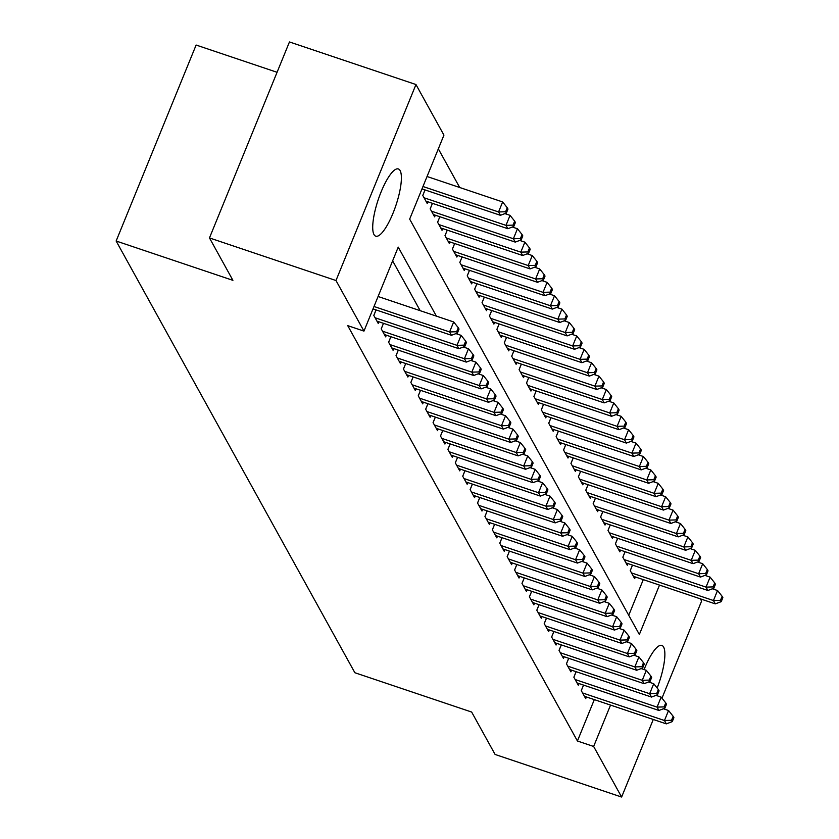<?xml version="1.0" encoding="UTF-8"?>
<svg xmlns="http://www.w3.org/2000/svg" width="839" height="839" viewBox="0 0 839 839"><rect width="100%" height="100%" fill="white"/><g stroke="black" fill="none" stroke-linecap="round" stroke-linejoin="round"><path stroke-width="1.26" d="M644.1 669.574A35.469 9.292 -71.4 0 1 661.845 645.411A35.469 9.292 -71.4 0 1 663.586 647.026A35.469 9.292 -71.4 0 1 657.157 688.011M373.995 234.563A35.469 9.292 -71.4 0 1 379.637 195.676A35.469 9.292 -71.4 0 1 398.368 168.954A35.469 9.292 -71.4 0 1 400.109 170.569A35.469 9.292 -71.4 0 1 394.477 209.456A35.469 9.292 -71.4 0 1 375.736 236.179A35.469 9.292 -71.4 0 1 373.995 234.563M459.699 187.506L438.336 148.86M700.376 598.847L701.603 601.07L661.971 698.163M277.069 72.29L196.116 45.044L116.139 241.024L354.866 672.731L471.654 712.049L495.104 754.46L621.615 797.05L593.645 746.469L610.54 705.085M116.139 241.024L232.917 280.341L209.467 237.93L289.455 41.95L415.966 84.54L443.936 135.121L409.663 219.115L639.349 634.483L659.506 585.098M625.065 551.695L622.821 557.201L627.268 565.245L627.95 563.567M608.023 530.447L610.289 524.91L608.002 530.405L612.449 538.449L613.131 536.771M595.428 498.093L593.183 503.61L597.63 511.643L598.312 509.965M578.386 476.856L580.651 471.308L578.365 476.814L582.811 484.848L583.493 483.17M565.801 444.502L563.546 450.019L567.993 458.052L568.674 456.374M550.982 417.707L548.727 423.213L553.174 431.256L553.855 429.578M533.929 396.459L536.194 390.922L533.908 396.417L538.355 404.461L539.037 402.783M521.344 364.105L519.089 369.621L523.536 377.665L524.218 375.987M504.291 342.868L506.557 337.32L504.27 342.826L508.717 350.859L509.399 349.181M491.706 310.514L489.452 316.03L493.898 324.064L494.58 322.386M476.888 283.718L474.633 289.224L479.079 297.268L479.761 295.59M459.835 262.471L462.1 256.933L459.814 262.429L464.261 270.473L464.942 268.795M447.25 230.117L444.995 235.633L449.442 243.677L450.124 241.999M432.431 203.321L430.176 208.838L434.623 216.871L435.305 215.193M628.736 615.281L643.282 579.634M425.016 189.929L422.772 195.435L427.208 203.478L427.9 201.8M437.612 222.272L439.867 216.735L437.591 222.23L442.027 230.274L442.719 228.596M454.654 243.52L452.41 249.036L456.846 257.07L457.538 255.392M469.473 270.315L467.229 275.832L471.665 283.865L472.357 282.187M482.068 302.669L484.323 297.121L482.047 302.627L486.484 310.671L487.176 308.993M499.111 323.917L496.866 329.423L501.303 337.467L501.995 335.789M511.706 356.26L513.961 350.723L511.685 356.218L516.121 364.262L516.814 362.584M528.748 377.508L526.504 383.024L530.94 391.058L531.632 389.38M543.567 404.304L541.323 409.82L545.759 417.853L546.451 416.175M556.163 436.658L558.417 431.11L556.142 436.616L560.578 444.649L561.27 442.971M573.205 457.895L570.95 463.411L575.397 471.455L576.089 469.777M588.024 484.701L585.769 490.207L590.216 498.251L590.908 496.573M602.842 511.496L600.588 517.002L605.034 525.046L605.727 523.368M617.661 538.292L615.406 543.808L619.853 551.842L620.545 550.164M632.48 565.087L630.225 570.604L634.672 578.637L635.364 576.959M653.277 719.474L621.615 797.05M209.467 237.93L335.988 280.53L415.966 84.54M436.406 316.135L398.231 247.117L363.958 331.111L347.734 325.647L577.431 741.005L593.645 746.469M363.958 331.111L335.988 280.53M420.182 310.671L392.631 260.845M577.431 741.005L594.316 699.621M581.291 690.633L583.545 685.096L581.259 690.591L585.706 698.635L586.398 696.957M576.099 671.682L573.855 677.199L578.302 685.232L578.983 683.554M568.695 658.279L566.44 663.796L570.887 671.84L571.579 670.162M561.281 644.887L559.036 650.393L563.483 658.437L564.165 656.759M551.653 637.042L553.908 631.494L551.622 637L556.068 645.034L556.76 643.356M546.462 618.091L544.217 623.597L548.664 631.641L549.346 629.963M539.058 604.688L536.803 610.205L541.249 618.238L541.942 616.56M529.419 596.844L531.685 591.306L529.399 596.802L533.845 604.846L534.527 603.168M524.239 577.893L521.984 583.399L526.431 591.443L527.123 589.765M516.824 564.49L514.58 570.006L519.026 578.04L519.708 576.362M507.196 556.645L509.451 551.108L507.165 556.603L511.612 564.647L512.304 562.969M502.005 537.694L499.761 543.211L504.208 551.244L504.889 549.566M494.601 524.291L492.346 529.808L496.793 537.851L497.485 536.173M487.186 510.899L484.942 516.404L489.389 524.448L490.07 522.77M479.782 497.496L477.527 503.012L481.974 511.045L482.666 509.367M472.367 484.103L470.123 489.609L474.57 497.653L475.252 495.975M464.963 470.7L462.709 476.216L467.155 484.25L467.847 482.572M455.325 462.855L457.591 457.318L455.304 462.813L459.751 470.857L460.433 469.179M450.144 443.904L447.89 449.41L452.336 457.454L453.029 455.776M442.73 430.501L440.485 436.018L444.932 444.051L445.614 442.373M435.326 417.109L433.071 422.615L437.518 430.659L438.21 428.981M427.911 403.706L425.667 409.222L430.113 417.256L430.795 415.578M420.507 390.303L418.252 395.819L422.699 403.863L423.391 402.185M413.092 376.91L410.848 382.427L415.295 390.46L415.976 388.782M403.465 369.066L405.719 363.518L403.433 369.024L407.88 377.057L408.572 375.39M398.273 350.115L396.029 355.621L400.476 363.665L401.157 361.987M390.869 336.712L388.614 342.228L393.061 350.262L393.753 348.584M381.231 328.867L383.496 323.33L381.21 328.825L385.657 336.869L386.339 335.191M376.05 309.916L373.795 315.433L378.242 323.466L378.934 321.788M457.391 333.073L459.027 329.066L458.283 327.734L456.647 331.73L457.391 333.073L451.455 335.296L373.019 308.899M451.455 335.296L449.599 331.95L453.679 321.956L458.283 327.734M374.005 306.497L449.599 331.95L456.647 331.73M378.085 296.503L453.679 321.956M421.986 188.901L500.422 215.308L498.565 211.963L502.645 201.958L427.051 176.505M505.613 211.743L506.357 213.075L507.994 209.079L507.249 207.736L505.613 211.743L498.565 211.963L422.971 186.51M500.422 215.308L506.357 213.075M507.249 207.736L502.645 201.958M464.806 346.465L466.432 342.469L465.687 341.127L464.061 345.133L464.806 346.465L458.86 348.699L376.952 321.127M458.86 348.699L457.003 345.353L461.093 335.348L465.687 341.127M375.096 317.771L457.003 345.353L464.061 345.133M455.934 333.618L461.093 335.348M472.21 359.868L473.846 355.872L473.102 354.53L471.466 358.526L472.21 359.868L466.274 362.102L384.356 334.52M466.274 362.102L464.418 358.746L468.498 348.751L473.102 354.53M382.511 331.174L464.418 358.746L471.466 358.526M463.348 347.01L468.498 348.751M425.918 201.129L507.826 228.711L505.98 225.355L510.06 215.361L504.91 213.62M513.028 225.135L513.772 226.478L515.398 222.482L514.664 221.139L513.028 225.135L505.98 225.355L424.062 197.784M507.826 228.711L513.772 226.478M514.664 221.139L510.06 215.361M433.323 214.532L515.24 242.104L513.384 238.758L517.464 228.753L512.314 227.023M520.432 238.538L521.176 239.881L522.812 235.874L522.068 234.532L520.432 238.538L513.384 238.758L431.477 211.176M515.24 242.104L521.176 239.881M522.068 234.532L517.464 228.753M479.614 373.271L481.25 369.265L480.506 367.922L478.88 371.929L479.614 373.271L473.678 375.494L391.771 347.923M473.678 375.494L471.822 372.149L475.912 362.144L480.506 367.922M389.915 344.567L471.822 372.149L478.88 371.929M470.752 360.413L475.912 362.144M487.029 386.664L488.665 382.668L487.92 381.326L486.284 385.321L487.029 386.664L481.093 388.897L399.175 361.315M481.093 388.897L479.237 385.541L483.316 375.547L487.92 381.326M397.329 357.97L479.237 385.541L486.284 385.321M478.167 373.816L483.316 375.547M440.737 227.925L522.645 255.507L520.799 252.151L524.878 242.156L519.729 240.426M527.846 251.931L528.591 253.273L530.217 249.277L529.482 247.935L527.846 251.931L520.799 252.151L438.881 224.579M522.645 255.507L528.591 253.273M529.482 247.935L524.878 242.156M448.141 241.328L530.059 268.899L528.203 265.554L532.283 255.559L527.133 253.818M535.251 265.334L535.995 266.676L537.631 262.67L536.887 261.338L535.251 265.334L528.203 265.554L446.296 237.982M530.059 268.899L535.995 266.676M536.887 261.338L532.283 255.559M494.433 400.067L496.069 396.06L495.325 394.729L493.699 398.724L494.433 400.067L488.497 402.29L406.59 374.718M488.497 402.29L486.641 398.945L490.731 388.939L495.325 394.729M404.734 371.373L486.641 398.945L493.699 398.724M485.571 387.209L490.731 388.939M455.556 254.731L537.463 282.303L535.618 278.957L539.697 268.952L534.548 267.222M542.665 278.737L543.41 280.069L545.035 276.073L544.301 274.731L542.665 278.737L535.618 278.957L453.7 251.375M537.463 282.303L543.41 280.069M544.301 274.731L539.697 268.952M501.848 413.459L503.484 409.463L502.739 408.121L501.103 412.127L501.848 413.459L495.912 415.693L413.994 388.121M495.912 415.693L494.056 412.348L498.135 402.342L502.739 408.121M412.148 384.765L494.056 412.348L501.103 412.127M492.986 400.612L498.135 402.342M462.96 268.123L544.878 295.706L543.022 292.35L547.101 282.355L541.952 280.614M550.069 292.129L550.814 293.472L552.45 289.476L551.705 288.134L550.069 292.129L543.022 292.35L461.114 264.778M544.878 295.706L550.814 293.472M551.705 288.134L547.101 282.355M509.252 426.862L510.888 422.866L510.143 421.524L508.518 425.52L509.252 426.862L503.316 429.096L421.409 401.514M503.316 429.096L501.46 425.74L505.55 415.745L510.143 421.524M419.552 398.168L501.46 425.74L508.518 425.52M500.39 414.005L505.55 415.745M470.375 281.526L552.282 309.098L550.436 305.753L554.516 295.748L549.367 294.017M557.484 305.532L558.229 306.875L559.854 302.869L559.12 301.526L557.484 305.532L550.436 305.753L468.519 278.17M552.282 309.098L558.229 306.875M559.12 301.526L554.516 295.748M516.667 440.255L518.303 436.259L517.558 434.917L515.922 438.923L516.667 440.255L510.731 442.489L428.813 414.917M510.731 442.489L508.874 439.143L512.954 429.138L517.558 434.917M426.967 411.561L508.874 439.143L515.922 438.923M507.805 427.408L512.954 429.138M477.779 294.919L559.697 322.501L557.841 319.145L561.92 309.151L556.771 307.42M564.888 318.925L565.633 320.267L567.269 316.272L566.524 314.929L564.888 318.925L557.841 319.145L475.933 291.573M559.697 322.501L565.633 320.267M566.524 314.929L561.92 309.151M524.071 453.658L525.707 449.662L524.962 448.32L523.337 452.315L524.071 453.658L518.135 455.892L436.228 428.31M518.135 455.892L516.279 452.536L520.369 442.541L524.962 448.32M434.371 424.964L516.279 452.536L523.337 452.315M515.209 440.811L520.369 442.541M485.194 308.322L567.101 335.894L565.255 332.548L569.335 322.554L564.186 320.813M572.303 332.328L573.047 333.67L574.673 329.664L573.939 328.332L572.303 332.328L565.255 332.548L483.337 304.977M567.101 335.894L573.047 333.67M573.939 328.332L569.335 322.554M531.486 467.061L533.122 463.055L532.377 461.723L530.741 465.718L531.486 467.061L525.55 469.284L443.632 441.713M525.55 469.284L523.693 465.939L527.773 455.934L532.377 461.723M441.786 438.357L523.693 465.939L530.741 465.718M522.624 454.203L527.773 455.934M492.598 321.725L574.516 349.297L572.659 345.951L576.739 335.946L571.59 334.216M579.707 345.731L580.452 347.063L582.088 343.067L581.343 341.725L579.707 345.731L572.659 345.951L490.752 318.369M574.516 349.297L580.452 347.063M581.343 341.725L576.739 335.946M538.89 480.453L540.526 476.458L539.781 475.115L538.156 479.111L538.89 480.453L532.954 482.687L451.046 455.105M532.954 482.687L531.097 479.331L535.188 469.337L539.781 475.115M449.19 451.76L531.097 479.331L538.156 479.111M530.028 467.606L535.188 469.337M500.013 335.118L581.92 362.7L580.074 359.344L584.154 349.349L578.994 347.608M587.122 359.123L587.866 360.466L589.492 356.47L588.758 355.128L587.122 359.123L580.074 359.344L498.156 331.772M581.92 362.7L587.866 360.466M588.758 355.128L584.154 349.349M546.304 493.856L547.94 489.85L547.196 488.518L545.56 492.514L546.304 493.856L540.368 496.08L458.451 468.508M540.368 496.08L538.512 492.734L542.592 482.74L547.196 488.518M456.605 465.163L538.512 492.734L545.56 492.514M537.442 480.999L542.592 482.74M507.417 348.521L589.335 376.092L587.478 372.747L591.558 362.742L586.409 361.011M594.526 372.526L595.271 373.869L596.907 369.863L596.162 368.52L594.526 372.526L587.478 372.747L505.571 345.165M589.335 376.092L595.271 373.869M596.162 368.52L591.558 362.742M553.709 507.249L555.345 503.253L554.6 501.911L552.974 505.917L553.709 507.249L547.773 509.483L465.865 481.911M547.773 509.483L545.916 506.137L550.006 496.132L554.6 501.911M464.009 478.555L545.916 506.137L552.974 505.917M544.847 494.402L550.006 496.132M514.831 361.913L596.739 389.495L594.893 386.139L598.973 376.145L593.813 374.414M601.941 385.919L602.685 387.261L604.311 383.266L603.577 381.923L601.941 385.919L594.893 386.139L512.975 358.568M596.739 389.495L602.685 387.261M603.577 381.923L598.973 376.145M561.123 520.652L562.759 516.656L562.015 515.314L560.379 519.31L561.123 520.652L555.187 522.886L473.269 495.304M555.187 522.886L553.331 519.53L557.411 509.535L562.015 515.314M471.424 491.958L553.331 519.53L560.379 519.31M552.261 507.794L557.411 509.535M522.236 375.316L604.153 402.888L602.297 399.542L606.377 389.548L601.227 387.807M609.345 399.322L610.089 400.664L611.725 396.658L610.981 395.326L609.345 399.322L602.297 399.542L520.39 371.971M604.153 402.888L610.089 400.664M610.981 395.326L606.377 389.548M568.527 534.055L570.163 530.049L569.419 528.706L567.793 532.713L568.527 534.055L562.591 536.278L480.684 508.707M562.591 536.278L560.735 532.933L564.825 522.928L569.419 528.706M478.828 505.351L560.735 532.933L567.793 532.713M559.665 521.197L564.825 522.928M529.65 388.719L611.558 416.291L609.712 412.945L613.791 402.94L608.632 401.21M616.759 412.725L617.504 414.057L619.13 410.061L618.395 408.719L616.759 412.725L609.712 412.945L527.794 385.363M611.558 416.291L617.504 414.057M618.395 408.719L613.791 402.94M575.942 547.447L577.578 543.452L576.833 542.109L575.197 546.105L575.942 547.447L570.006 549.681L488.088 522.099M570.006 549.681L568.15 546.325L572.229 536.331L576.833 542.109M486.242 518.754L568.15 546.325L575.197 546.105M567.08 534.6L572.229 536.331M537.054 402.112L618.972 429.694L617.116 426.338L621.196 416.343L616.046 414.602M624.164 426.118L624.908 427.46L626.544 423.464L625.8 422.122L624.164 426.118L617.116 426.338L535.209 398.766M618.972 429.694L624.908 427.46M625.8 422.122L621.196 416.343M583.346 560.851L584.982 556.844L584.238 555.512L582.612 559.508L583.346 560.851L577.41 563.074L495.503 535.502M577.41 563.074L575.554 559.728L579.644 549.734L584.238 555.512M493.647 532.157L575.554 559.728L582.612 559.508M574.484 547.993L579.644 549.734M544.469 415.515L626.376 443.086L624.531 439.741L628.61 429.736L623.45 428.005M631.578 439.521L632.323 440.853L633.948 436.857L633.214 435.514L631.578 439.521L624.531 439.741L542.613 412.159M626.376 443.086L632.323 440.853M633.214 435.514L628.61 429.736M590.761 574.243L592.397 570.247L591.652 568.905L590.016 572.911L590.761 574.243L584.825 576.477L502.907 548.905M584.825 576.477L582.969 573.131L587.048 563.126L591.652 568.905M501.061 545.549L582.969 573.131L590.016 572.911M581.899 561.396L587.048 563.126M551.873 428.907L633.791 456.489L631.935 453.133L636.014 443.139L630.865 441.408M638.982 452.913L639.727 454.256L641.363 450.26L640.618 448.917L638.982 452.913L631.935 453.133L550.027 425.562M633.791 456.489L639.727 454.256M640.618 448.917L636.014 443.139M598.165 587.646L599.801 583.65L599.056 582.308L597.431 586.304L598.165 587.646L592.229 589.88L510.322 562.298M592.229 589.88L590.373 586.524L594.463 576.529L599.056 582.308M508.465 558.952L590.373 586.524L597.431 586.304M589.303 574.788L594.463 576.529M559.288 442.31L641.195 469.882L639.349 466.536L643.429 456.531L638.269 454.801M646.397 466.316L647.142 467.659L648.767 463.652L648.033 462.32L646.397 466.316L639.349 466.536L557.432 438.954M641.195 469.882L647.142 467.659M648.033 462.32L643.429 456.531M605.58 601.049L607.216 597.043L606.471 595.7L604.835 599.707L605.58 601.049L599.644 603.272L517.726 575.701M599.644 603.272L597.788 599.927L601.867 589.922L606.471 595.7M515.88 572.345L597.788 599.927L604.835 599.707M596.718 588.191L601.867 589.922M566.692 455.703L648.61 483.285L646.754 479.939L650.833 469.934L645.684 468.204M653.801 479.719L654.546 481.051L656.182 477.055L655.437 475.713L653.801 479.719L646.754 479.939L564.846 452.357M648.61 483.285L654.546 481.051M655.437 475.713L650.833 469.934M612.984 614.442L614.62 610.446L613.875 609.104L612.25 613.099L612.984 614.442L607.048 616.675L525.141 589.093M607.048 616.675L605.192 613.319L609.282 603.325L613.875 609.104M523.284 585.748L605.192 613.319L612.25 613.099M604.122 601.594L609.282 603.325M574.107 469.106L656.014 496.678L654.168 493.332L658.248 483.337L653.088 481.596M661.216 493.112L661.961 494.454L663.586 490.448L662.852 489.116L661.216 493.112L654.168 493.332L572.25 465.76M656.014 496.678L661.961 494.454M662.852 489.116L658.248 483.337M620.399 627.845L622.035 623.838L621.29 622.507L619.654 626.502L620.399 627.845L614.463 630.068L532.545 602.496M614.463 630.068L612.606 626.723L616.686 616.728L621.29 622.507M530.699 599.151L612.606 626.723L619.654 626.502M611.537 614.987L616.686 616.728M581.511 482.509L663.429 510.081L661.572 506.735L665.652 496.73L660.503 495M668.62 506.515L669.365 507.847L671.001 503.851L670.256 502.509L668.62 506.515L661.572 506.735L579.665 479.153M663.429 510.081L669.365 507.847M670.256 502.509L665.652 496.73M627.803 641.237L629.439 637.241L628.694 635.899L627.069 639.905L627.803 641.237L621.867 643.471L539.959 615.899M621.867 643.471L620.011 640.126L624.101 630.12L628.694 635.899M538.103 612.543L620.011 640.126L627.069 639.905M618.941 628.39L624.101 630.12M588.926 495.901L670.833 523.484L668.987 520.128L673.067 510.133L667.907 508.392M676.035 519.907L676.779 521.25L678.405 517.254L677.671 515.912L676.035 519.907L668.987 520.128L587.069 492.556M670.833 523.484L676.779 521.25M677.671 515.912L673.067 510.133M635.217 654.64L636.853 650.644L636.109 649.302L634.473 653.298L635.217 654.64L629.281 656.874L547.364 629.292M629.281 656.874L627.425 653.518L631.505 643.523L636.109 649.302M545.518 625.946L627.425 653.518L634.473 653.298M626.355 641.783L631.505 643.523M596.33 509.304L678.248 536.876L676.391 533.531L680.471 523.526L675.322 521.795M683.439 533.31L684.184 534.653L685.82 530.647L685.075 529.315L683.439 533.31L676.391 533.531L594.484 505.948M678.248 536.876L684.184 534.653M685.075 529.315L680.471 523.526M642.622 668.043L644.258 664.037L643.513 662.695L641.887 666.701L642.622 668.043L636.686 670.267L554.778 642.695M636.686 670.267L634.829 666.921L638.909 656.916L643.513 662.695M552.922 639.339L634.829 666.921L641.887 666.701M633.76 655.186L638.909 656.916M603.744 522.697L685.652 550.279L683.806 546.923L687.886 536.929L682.726 535.198M690.854 546.703L691.598 548.045L693.224 544.05L692.49 542.707L690.854 546.703L683.806 546.923L601.888 519.351M685.652 550.279L691.598 548.045M692.49 542.707L687.886 536.929M650.036 681.436L651.672 677.44L650.928 676.098L649.292 680.093L650.036 681.436L644.1 683.67L562.182 656.088M644.1 683.67L642.244 680.314L646.324 670.319L650.928 676.098M560.326 652.742L642.244 680.314L649.292 680.093M641.174 668.589L646.324 670.319M611.149 536.1L693.066 563.672L691.21 560.326L695.29 550.332L690.14 548.591M698.258 560.106L699.002 561.448L700.638 557.442L699.894 556.11L698.258 560.106L691.21 560.326L609.303 532.755M693.066 563.672L699.002 561.448M699.894 556.11L695.29 550.332M657.44 694.839L659.076 690.833L658.332 689.501L656.706 693.496L657.44 694.839L651.504 697.062L569.597 669.491M651.504 697.062L649.648 693.717L653.728 683.722L658.332 689.501M567.741 666.145L649.648 693.717L656.706 693.496M648.578 681.981L653.728 683.722M618.563 549.503L700.471 577.075L698.625 573.729L702.704 563.724L697.545 561.994M705.672 573.509L706.417 574.841L708.043 570.845L707.308 569.503L705.672 573.509L698.625 573.729L616.707 546.147M700.471 577.075L706.417 574.841M707.308 569.503L702.704 563.724M664.855 708.231L666.491 704.236L665.746 702.893L664.11 706.899L664.855 708.231L658.919 710.465L577.001 682.894M658.919 710.465L657.063 707.12L661.142 697.115L665.746 702.893M575.145 679.538L657.063 707.12L664.11 706.899M655.993 695.384L661.142 697.115M625.967 562.896L707.885 590.478L706.029 587.122L710.109 577.127L704.959 575.386M713.077 586.901L713.821 588.244L715.457 584.248L714.713 582.906L713.077 586.901L706.029 587.122L624.122 559.55M707.885 590.478L713.821 588.244M714.713 582.906L710.109 577.127M672.259 721.634L673.895 717.639L673.151 716.296L671.525 720.292L672.259 721.634L666.323 723.868L584.416 696.286M666.323 723.868L664.467 720.512L668.547 710.518L673.151 716.296M582.56 692.941L664.467 720.512L671.525 720.292M663.397 708.777L668.547 710.518M633.382 576.299L715.289 603.87L713.444 600.525L717.523 590.52L712.363 588.789M720.491 600.304L721.236 601.647L722.861 597.641L722.127 596.298L720.491 600.304L713.444 600.525L631.526 572.943M715.289 603.87L721.236 601.647M722.127 596.298L717.523 590.52M373.827 315.464L376.082 309.927M425.048 189.939L422.793 195.477M432.463 203.332L430.197 208.88M388.646 342.27L390.901 336.722M396.05 355.663L398.315 350.125M447.281 230.127L445.016 235.675M454.686 243.53L452.431 249.078M410.869 382.458L413.134 376.921M418.283 395.861L420.538 390.324M469.504 270.326L467.25 275.874M425.688 409.264L427.953 403.716M476.919 283.729L474.654 289.266M433.102 422.657L435.357 417.119M440.506 436.06L442.772 430.512M491.738 310.524L489.473 316.072M447.921 449.452L450.176 443.915M499.142 323.927L496.887 329.465M462.74 476.258L464.995 470.71M470.144 489.651L472.409 484.113M521.376 364.116L519.11 369.663M477.559 503.054L479.814 497.506M528.78 377.519L526.525 383.056M484.963 516.446L487.228 510.909M492.378 529.849L494.632 524.312M543.599 404.314L541.344 409.862M499.782 543.253L502.047 537.705M551.013 417.717L548.748 423.255M514.601 570.048L516.866 564.5M565.832 444.513L563.567 450.05M522.015 583.441L524.27 577.903M573.236 457.916L570.981 463.453M536.834 610.247L539.089 604.699M588.055 484.711L585.8 490.249M544.238 623.639L546.504 618.102M595.47 498.104L593.204 503.652M602.874 511.507L600.619 517.044M559.057 650.435L561.322 644.897M566.472 663.838L568.727 658.29M617.693 538.302L615.438 543.85M573.876 677.241L576.141 671.693M625.107 551.705L622.842 557.243M632.512 565.098L630.257 570.646"/></g></svg>
